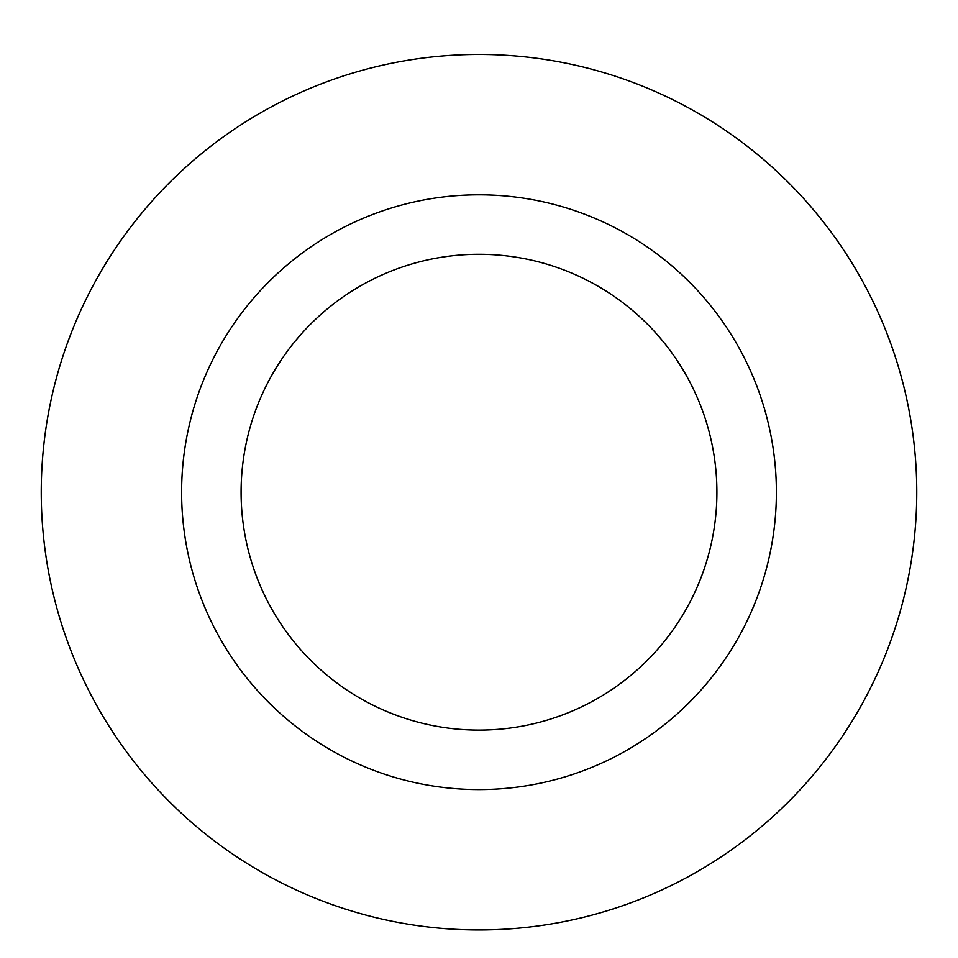 <?xml version="1.0" encoding="UTF-8"?>
<svg xmlns="http://www.w3.org/2000/svg" width="958" height="958" viewBox="0 0 958 958"><rect width="100%" height="100%" fill="white"/><g stroke="black" fill="none" stroke-linecap="round" stroke-linejoin="round"><path stroke-width="1.44" d="M479 254.289A237.907 237.907 0 0 1 685.03 611.156A237.907 237.907 0 0 1 272.97 611.156A237.907 237.907 0 0 1 479 254.289M479 194.809A297.387 297.387 0 0 1 736.546 640.89A297.387 297.387 0 0 1 221.454 640.89A297.387 297.387 0 0 1 479 194.809M479 54.45A437.746 437.746 0 0 1 858.105 711.075A437.746 437.746 0 0 1 99.895 711.075A437.746 437.746 0 0 1 479 54.45A437.746 437.746 0 0 1 858.105 711.075A437.746 437.746 0 0 1 99.895 711.075A437.746 437.746 0 0 1 479 54.45"/></g></svg>
